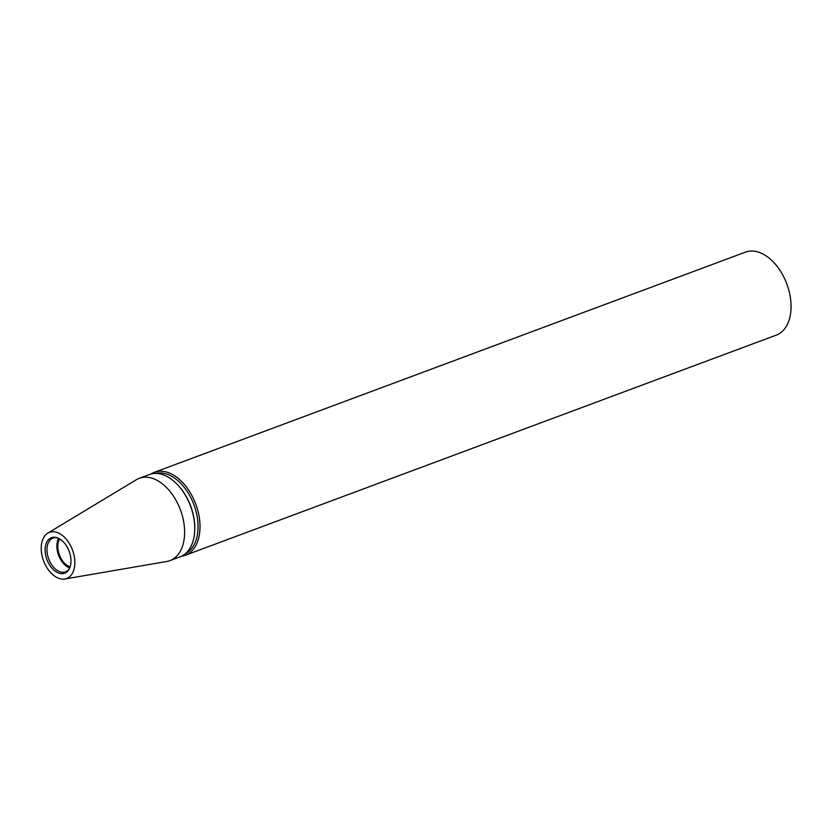 <?xml version="1.0" encoding="UTF-8"?>
<svg xmlns="http://www.w3.org/2000/svg" width="831" height="831" viewBox="0 0 831 831"><rect width="100%" height="100%" fill="white"/><g stroke="black" fill="none" stroke-linecap="round" stroke-linejoin="round"><path stroke-width="1.25" d="M181.522 556.23A44.272 27.735 -110.4 0 0 185.24 555.295L776.279 335.122A44.272 27.735 -110.4 0 0 788.941 290.642A44.272 27.735 -110.4 0 0 745.376 252.157L154.327 472.33A44.272 27.735 -110.4 0 0 150.91 474.044M185.24 555.295A44.272 27.735 -110.4 0 0 197.892 510.816A44.272 27.735 -110.4 0 0 154.327 472.33M185.531 553.591A42.89 26.872 -110.4 0 0 196.002 511.283A42.89 26.872 -110.4 0 0 155.667 473.431M169.96 560.613L180.067 556.853A43.929 27.527 -110.4 0 0 194.589 532.442L194.641 531.767A42.89 26.872 -110.4 0 0 192.719 512.509A42.89 26.872 -110.4 0 0 176.837 483.974L176.349 483.497A43.929 27.527 -110.4 0 0 149.403 474.532L139.296 478.292A43.929 27.527 69.6 0 1 143.566 477.295A43.929 27.527 69.6 0 1 182.519 516.477A43.929 27.527 69.6 0 1 169.96 560.613A43.929 27.527 69.6 0 1 166.834 561.465L64.891 578.999A24.639 15.436 -110.4 0 0 73.554 553.28A24.639 15.436 -110.4 0 0 51.834 531.788A24.639 15.436 -110.4 0 0 47.803 533.138A24.639 15.436 -110.4 0 0 43.399 560.354A24.639 15.436 -110.4 0 0 64.247 579.082A24.639 15.436 -110.4 0 0 64.891 578.999M194.589 532.442A43.929 27.527 -110.4 0 0 192.626 512.717A43.929 27.527 -110.4 0 0 176.349 483.497M53.267 537.252A18.947 11.873 -110.4 0 0 46.017 556.718A18.947 11.873 -110.4 0 0 62.813 573.619A18.947 11.873 -110.4 0 0 69.066 569.235A18.947 11.873 -110.4 0 0 69.16 551.296A18.947 11.873 -110.4 0 0 57.349 537.792A18.947 11.873 -110.4 0 0 53.267 537.252M57.983 538.041A17.981 11.27 -110.4 0 0 54.721 537.719A17.981 11.27 -110.4 0 0 52.976 538.135A17.981 11.27 -110.4 0 0 48.229 557.57A17.981 11.27 -110.4 0 0 63.779 572.247A17.981 11.27 -110.4 0 0 65.535 571.842A17.981 11.27 -110.4 0 0 69.378 568.643M58.617 538.322A17.981 11.27 -110.4 0 0 58.596 555.233A17.981 11.27 -110.4 0 0 69.679 567.999M59.676 538.904A16.599 10.398 -110.4 0 0 59.406 554.931A16.599 10.398 -110.4 0 0 70.105 566.877M47.803 533.138L136.377 479.705A43.929 27.527 69.6 0 1 139.296 478.292"/></g></svg>

